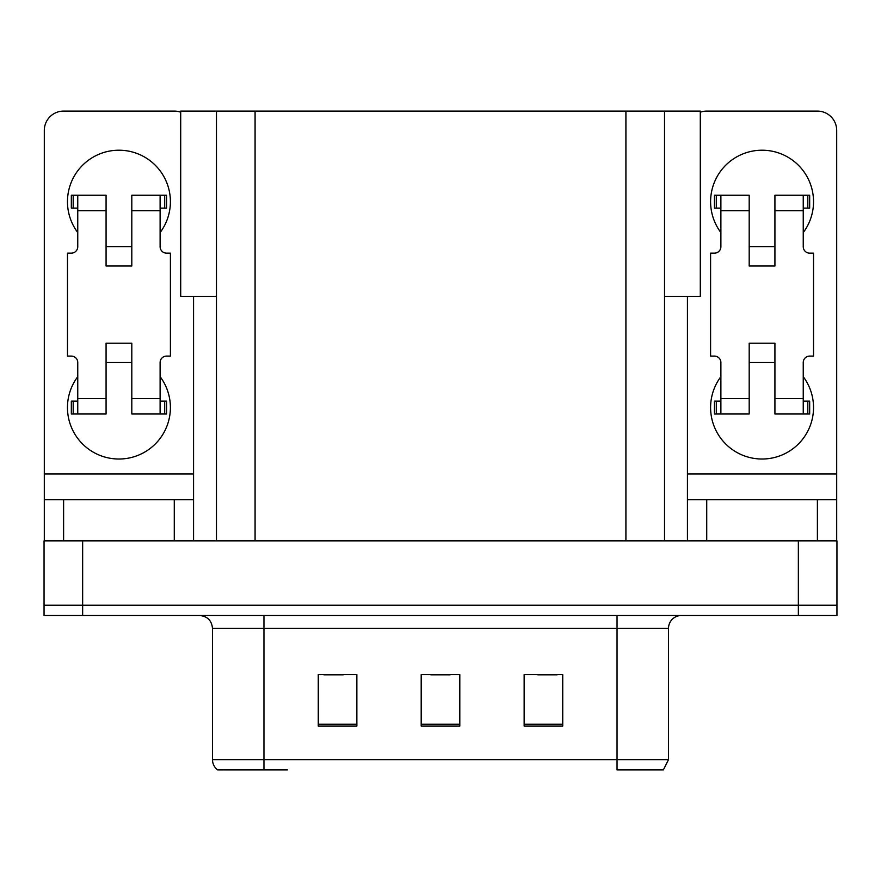 <?xml version="1.0" encoding="UTF-8"?>
<svg xmlns="http://www.w3.org/2000/svg" width="881" height="881" viewBox="0 0 881 881"><rect width="100%" height="100%" fill="white"/><g stroke="black" fill="none" stroke-linecap="round" stroke-linejoin="round"><path stroke-width="1.32" d="M216.473 296.379L180.704 296.379L180.704 111.094L700.296 111.094L700.296 296.379L664.527 296.379M82.649 615.5L836.95 615.5L836.95 605.203L44.05 605.203L44.05 540.868L82.649 540.868L82.649 605.203L44.05 605.203L44.05 615.5L82.649 615.5L82.649 605.203L836.95 605.203L836.95 540.868L82.649 540.868M216.473 111.094L216.473 540.868M664.527 111.094L664.527 540.868M222.783 769.906L217.629 769.906A12.863 12.863 0 0 1 212.486 759.62L212.486 628.362C211.726 620.554 207.431 616.26 199.624 615.5M662.666 769.906L617.041 769.906L617.041 759.62L668.514 759.62L668.514 628.362A12.863 12.863 0 0 1 681.376 615.5M562.739 726.032L562.739 674.56L524.14 674.56L524.14 726.032L562.739 726.032M356.86 726.032L356.86 674.56L318.261 674.56L318.261 726.032L356.86 726.032M459.805 726.032L459.805 674.56L421.195 674.56L421.195 726.032L459.805 726.032M287.371 769.906L223.411 769.906M323.922 674.824L343.227 674.824M537.773 674.824L557.078 674.824M430.853 674.824L450.147 674.824M77.759 232.562A51.472 51.472 0 0 1 118.935 150.211A51.472 51.472 0 0 1 160.111 232.562M174.273 540.868L174.273 499.692L63.608 499.692L63.608 540.868M180.704 112.195A19.305 19.305 0 0 0 174.273 111.094L63.608 111.094A19.305 19.305 0 0 0 44.303 130.388L44.303 473.956L193.567 473.956L193.567 540.868M160.111 376.672A51.472 51.472 0 0 1 84.301 445.632A51.472 51.472 0 0 1 77.759 376.672M131.809 266.018L106.072 266.018L106.072 210.68L77.759 210.68L77.759 246.713A6.431 6.431 0 0 1 71.328 253.144L67.474 253.144L67.474 356.089L71.328 356.089A6.431 6.431 0 0 1 77.759 362.52L77.759 398.553L106.072 398.553L106.072 343.227L131.809 343.227L131.809 398.553L160.111 398.553L160.111 362.52A6.431 6.431 0 0 1 166.553 356.089L170.407 356.089L170.407 253.144L166.553 253.144A6.431 6.431 0 0 1 160.111 246.713L160.111 210.68L131.809 210.68L131.809 266.018L106.072 266.018M193.567 296.379L193.567 473.956M44.303 540.868L44.303 499.692L63.608 499.692M174.273 499.692L193.567 499.692M44.303 499.692L44.303 473.956M720.889 232.562A51.472 51.472 0 0 1 762.065 150.211A51.472 51.472 0 0 1 803.241 232.562M817.392 540.868L817.392 499.692L706.727 499.692L706.727 540.868M687.433 296.379L687.433 473.956L836.697 473.956L836.697 130.388A19.305 19.305 0 0 0 817.392 111.094L706.727 111.094A19.305 19.305 0 0 0 700.296 112.195M803.241 376.672A51.472 51.472 0 0 1 727.431 445.632A51.472 51.472 0 0 1 720.889 376.672M774.928 266.018L749.191 266.018L749.191 210.68L720.889 210.68L720.889 246.713A6.431 6.431 0 0 1 714.447 253.144L710.593 253.144L710.593 356.089L714.447 356.089A6.431 6.431 0 0 1 720.889 362.52L720.889 398.553L749.191 398.553L749.191 343.227L774.928 343.227L774.928 398.553L803.241 398.553L803.241 362.52A6.431 6.431 0 0 1 809.672 356.089L813.526 356.089L813.526 253.144L809.672 253.144A6.431 6.431 0 0 1 803.241 246.713L803.241 210.68L774.928 210.68L774.928 266.018L749.191 266.018M687.433 540.868L687.433 499.692L706.727 499.692M817.392 499.692L836.697 499.692L836.697 540.868M836.697 473.956L836.697 499.692M687.433 499.692L687.433 473.956M131.809 362.52L106.072 362.52M131.809 210.68L131.809 195.241L160.111 195.241L160.111 210.68M77.759 208.114L73.189 208.114L73.189 195.241L106.072 195.241L106.072 210.68M160.111 398.553L160.111 413.993L131.809 413.993L131.809 398.553M106.072 398.553L106.072 413.993L77.759 413.993L77.759 398.553M160.111 401.13L166.553 401.13L166.553 413.993L160.111 413.993M73.189 195.241L71.328 195.241L71.328 208.114L73.189 208.114M77.759 210.68L77.759 195.241M77.759 413.993L71.328 413.993L71.328 401.13L77.759 401.13M160.111 195.241L164.692 195.241L164.692 208.114L160.111 208.114M164.692 208.114L166.553 208.114L166.553 195.241L164.692 195.241M774.928 362.52L749.191 362.52M774.928 210.68L774.928 195.241L803.241 195.241L803.241 210.68M720.889 208.114L716.308 208.114L716.308 195.241L749.191 195.241L749.191 210.68M803.241 398.553L803.241 413.993L774.928 413.993L774.928 398.553M749.191 398.553L749.191 413.993L720.889 413.993L720.889 398.553M803.241 401.13L809.672 401.13L809.672 413.993L803.241 413.993M716.308 195.241L714.447 195.241L714.447 208.114L716.308 208.114M720.889 210.68L720.889 195.241M720.889 413.993L714.447 413.993L714.447 401.13L720.889 401.13M803.241 195.241L807.811 195.241L807.811 208.114L803.241 208.114M807.811 208.114L809.672 208.114L809.672 195.241L807.811 195.241M798.351 540.868L798.351 615.5M255.083 111.094L255.083 540.868M625.917 111.094L625.917 540.868M617.041 615.5L617.041 628.362L212.486 628.362M668.514 628.362L617.041 628.362L617.041 759.62L263.959 759.62L263.959 769.906M212.486 759.62L263.959 759.62L263.959 615.5M459.805 724.248L421.195 724.248M356.86 724.248L318.261 724.248M562.739 724.248L524.14 724.248M164.692 401.13L164.692 413.993M73.189 413.993L73.189 401.13M807.811 401.13L807.811 413.993M716.308 413.993L716.308 401.13M663.371 769.906L668.514 759.62M131.809 246.713L106.072 246.713M774.928 246.713L749.191 246.713"/></g></svg>
